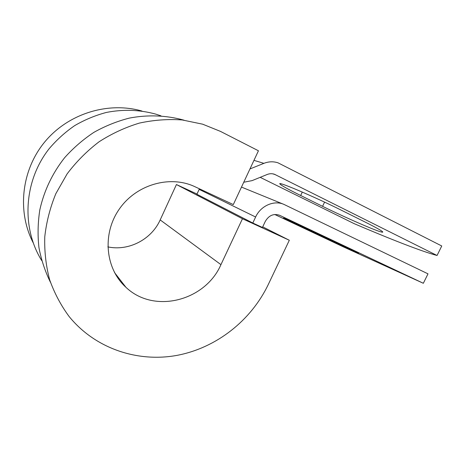 <?xml version="1.0" encoding="UTF-8"?>
<svg xmlns="http://www.w3.org/2000/svg" width="465" height="465" viewBox="0 0 465 465"><rect width="100%" height="100%" fill="white"/><g stroke="black" fill="none" stroke-linecap="round" stroke-linejoin="round"><path stroke-width="0.7" d="M375.412 229.995C363.607 225.531 339.485 214.702 322.571 206.326L300.675 195.503C288.672 189.557 281.807 185.762 280.081 184.128C275.6 180.31 314.154 196.579 341.403 210.238L365.17 222.078C375.755 227.379 381.602 230.64 382.701 231.866C383.224 232.657 380.794 232.035 375.412 229.995M352.185 250.42L358.596 253.193C357.69 252.437 298.78 224.798 283.586 218.004L352.185 250.42M252.797 223.02L262.44 227.449L265.253 221.485C268.828 215.382 273.612 213.313 279.605 215.278L423.342 283.284L427.998 273.844L283.946 204.402C274.071 199.915 260.65 205.792 255.622 217.01L252.797 223.02L196.898 194.265L199.154 189.383L255.622 217.01M199.433 188.807L199.154 189.383M423.342 283.284L343.013 246.717L274.739 214.481M249.955 168.946L263.905 163.343C268.689 161.483 273.391 161.314 278.024 162.831L441.75 245.979L437.059 255.488C421.493 251.379 389.78 238.876 354.132 223.642L260.179 177.334M243.747 182.239L252.071 180.629L267.189 174.485C269.677 173.509 272.118 173.445 274.519 174.294L437.059 255.488M262.713 226.856L289.323 240.254L268.241 284.586C251.001 320.548 216.498 347.843 177.171 355.341C137.913 362.642 95.354 348.808 69.128 316.525C60.921 305.412 54.434 293.171 49.656 279.796C45.977 265.945 44.344 251.641 44.762 236.888C46.395 222.101 50.092 207.686 55.858 193.643L67.123 173.887C76.336 161.675 86.996 150.968 99.097 141.767C111.827 133.589 125.277 127.358 139.436 123.08C153.776 119.982 168.028 118.941 182.204 119.953L202.647 124.184L220.486 131.397L258.441 150.776L233.314 204.583L194.945 186.721C170.062 174.857 136.065 184.454 119.081 209.407C101.899 234.226 105.503 268.898 125.905 287.265C154.148 314.387 205.391 300.756 220.939 264.643L242.457 218.748L176.433 184.541L197.009 194.033M107.828 246.886C128.793 251.367 151.538 239.394 160.181 219.922L176.433 184.541M141.953 111.042C108.357 101.411 68.518 113.309 44.913 141.738C21.285 170.144 16.996 211.563 33.166 242.742M161.012 115.872L155.885 114.158C139.802 109.711 123.283 109.141 106.34 112.449C95.296 115.384 84.758 119.761 74.737 125.585C65.164 132.17 56.602 139.919 49.058 148.829C23.61 181.222 21.28 227.786 41.705 260.557M183.937 120.162C166.517 115.314 147.835 114.541 129.264 118.116C116.977 121.278 105.189 126.015 93.907 132.345C83.078 139.517 73.301 147.98 64.589 157.745C52.318 173.393 44.065 190.766 39.821 209.866C37.851 222.537 37.56 235.11 38.944 247.583C41.263 259.83 45.105 271.409 50.476 282.336M289.323 240.254L242.457 218.748M322.571 206.326L324.576 202.13M272.769 173.829L275.507 174.718M279.384 215.185L279.744 215.347M253.966 160.361L263.905 163.343M300.675 195.503L302.297 192.08M220.939 264.643L160.181 219.922M273.821 174.067L274.519 174.294M241.48 187.087L283.435 204.199M280.081 184.128L280.273 183.727M114.547 272.6L125.905 287.265"/></g></svg>

